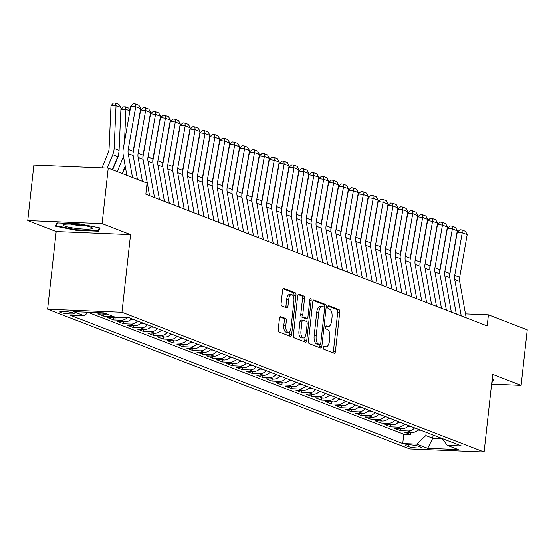 <?xml version="1.0" encoding="UTF-8"?>
<svg xmlns="http://www.w3.org/2000/svg" width="555" height="555" viewBox="0 0 555 555"><rect width="100%" height="100%" fill="white"/><g stroke="black" fill="none" stroke-linecap="round" stroke-linejoin="round"><path stroke-width="0.83" d="M323.371 347.479A1.547 0.701 92.4 0 0 323.884 349.268L334.2 353.251A2.213 0.999 92.4 0 0 334.353 353.278A2.213 0.999 92.4 0 0 335.414 351.447L339.743 312.236A2.213 0.999 92.4 0 0 339.008 309.683L328.692 305.701A1.547 0.701 92.4 0 0 328.588 305.68A1.547 0.701 92.4 0 0 327.845 306.964A1.547 0.701 92.4 0 0 328.352 308.753L329.691 309.267A7.076 3.191 92.4 0 1 332.029 317.439L331.668 320.707A7.076 3.191 92.4 0 1 328.269 326.576A7.076 3.191 92.4 0 1 327.79 326.472L326.458 325.958A1.547 0.701 92.4 0 0 326.354 325.938A1.547 0.701 92.4 0 0 325.605 327.221A1.547 0.701 92.4 0 0 326.118 329.011L327.457 329.524A7.076 3.191 92.4 0 1 329.795 337.697L329.434 340.964A7.076 3.191 92.4 0 1 326.035 346.833A7.076 3.191 92.4 0 1 325.556 346.729L324.217 346.216A1.547 0.701 92.4 0 0 324.113 346.195A1.547 0.701 92.4 0 0 323.371 347.479M60.557 312.479A7.208 0.971 -173.7 0 0 68.563 313.873A7.208 0.971 -173.7 0 0 74.155 313.533A7.208 0.971 -173.7 0 0 73.42 313.006A7.208 0.971 -173.7 0 0 65.421 311.619A7.208 0.971 -173.7 0 0 59.822 311.952A7.208 0.971 -173.7 0 0 60.557 312.479M280.684 316.586A2.213 0.999 92.4 0 0 280.532 316.558A2.213 0.999 92.4 0 0 279.47 318.39L278.256 329.392A2.213 0.999 92.4 0 0 278.992 331.945L290.452 336.365A2.213 0.999 92.4 0 0 290.598 336.399A2.213 0.999 92.4 0 0 291.659 334.561L295.988 295.357A2.213 0.999 92.4 0 0 295.26 292.804L283.799 288.378A2.213 0.999 92.4 0 0 283.647 288.35A2.213 0.999 92.4 0 0 282.585 290.182L281.121 303.467A2.213 0.999 92.4 0 0 281.85 306.02L286.755 307.914A2.213 0.999 92.4 0 0 286.907 307.949A2.213 0.999 92.4 0 0 287.969 306.11L288.697 299.52A5.918 2.671 92.4 0 1 291.535 294.615A5.918 2.671 92.4 0 1 293.893 301.525L291.042 327.339A5.918 2.671 92.4 0 1 288.198 332.251A5.918 2.671 92.4 0 1 285.846 325.334L286.318 321.033A2.213 0.999 92.4 0 0 285.589 318.48L280.386 316.572M130.55 234.605L102.106 223.63L108.232 168.151L33.876 165.092L27.75 220.571L56.194 231.546L47.619 309.218L121.975 312.278L130.55 234.605L56.194 231.546M491.598 384.102L521.124 385.309L492.68 374.334L484.106 452.006L121.975 312.278M521.124 385.309L527.25 329.83L488.414 314.845L465.485 313.908M108.232 168.151L147.061 183.136L145.84 194.229L487.193 325.945L488.414 314.845M308.462 341.048A2.213 0.999 92.4 0 0 309.19 343.6L320.651 348.02A2.213 0.999 92.4 0 0 320.804 348.054A2.213 0.999 92.4 0 0 321.865 346.216L326.194 307.012A2.213 0.999 92.4 0 0 325.466 304.459L314.005 300.033A2.213 0.999 92.4 0 0 313.852 300.005A2.213 0.999 92.4 0 0 312.791 301.837L308.462 341.048M305.548 342.192L294.088 337.773A2.213 0.999 92.4 0 1 293.359 335.22L297.688 296.009A2.213 0.999 92.4 0 1 298.75 294.178A2.213 0.999 92.4 0 1 298.902 294.205L303.807 296.099A2.213 0.999 92.4 0 1 304.535 298.652L302.78 314.553A2.213 0.999 92.4 0 0 303.509 317.106L306.762 318.362A2.213 0.999 92.4 0 0 306.915 318.397A2.213 0.999 92.4 0 0 307.976 316.558L309.801 300.005A1.547 0.701 92.4 0 1 310.55 298.722A1.547 0.701 92.4 0 1 311.161 300.526L306.762 340.388A2.213 0.999 92.4 0 1 305.701 342.227A2.213 0.999 92.4 0 1 305.548 342.192M101.669 312.805L105.186 314.165L97.846 313.859L103.785 316.149L104.014 314.116M112.873 316.315A9.012 7.95 111.1 0 1 111.118 316.454L115.079 317.98L107.746 317.675L113.678 319.971L113.907 317.932M127.282 317.613A9.012 7.95 111.1 0 1 121.018 320.27L124.972 321.796L117.639 321.498L123.571 323.787L123.8 321.747M137.571 320.998A9.012 7.95 111.1 0 1 130.911 324.085L134.865 325.612L127.532 325.313L133.471 327.603L133.693 325.57M147.464 324.814A9.012 7.95 111.1 0 1 140.804 327.908L144.758 329.434L137.425 329.129L143.363 331.425L143.585 329.386M157.356 328.629A9.012 7.95 111.1 0 1 150.696 331.724L154.658 333.25L147.318 332.951L153.256 335.241L153.485 333.201M167.256 332.445A9.012 7.95 111.1 0 1 160.589 335.539L164.551 337.065L157.218 336.767L163.149 339.056L163.378 337.017M177.149 336.268A9.012 7.95 111.1 0 1 170.489 339.362L174.443 340.888L167.111 340.583L173.042 342.872L173.271 340.839M187.042 340.083A9.012 7.95 111.1 0 1 180.382 343.177L184.336 344.704L177.003 344.405L182.942 346.695L183.164 344.655M196.935 343.899A9.012 7.95 111.1 0 1 190.275 346.993L194.229 348.519L186.896 348.221L192.835 350.51L193.057 348.471M206.828 347.721A9.012 7.95 111.1 0 1 200.168 350.815L204.129 352.342L196.789 352.036L202.728 354.326L202.957 352.293M216.727 351.537A9.012 7.95 111.1 0 1 210.061 354.631L214.022 356.157L206.689 355.859L212.62 358.148L212.849 356.109M226.62 355.353A9.012 7.95 111.1 0 1 219.96 358.447L223.915 359.973L216.582 359.675L222.513 361.964L222.742 359.924M236.513 359.175A9.012 7.95 111.1 0 1 229.853 362.269L233.808 363.796L226.475 363.49L232.413 365.78L232.635 363.747M246.406 362.991A9.012 7.95 111.1 0 1 239.746 366.085L243.7 367.611L236.368 367.313L242.306 369.602L242.528 367.563M256.299 366.806A9.012 7.95 111.1 0 1 249.639 369.901L253.6 371.427L246.26 371.129L252.199 373.418L252.421 371.378M266.199 370.629A9.012 7.95 111.1 0 1 259.532 373.716L263.493 375.249L256.16 374.944L262.092 377.233L262.321 375.201M276.092 374.445A9.012 7.95 111.1 0 1 269.432 377.539L273.386 379.065L266.053 378.76L271.985 381.056L272.214 379.016M285.985 378.26A9.012 7.95 111.1 0 1 279.325 381.354L283.279 382.881L275.946 382.582L281.885 384.872L282.106 382.832M295.877 382.083A9.012 7.95 111.1 0 1 289.217 385.17L293.172 386.703L285.839 386.398L291.777 388.687L291.999 386.655M305.77 385.898A9.012 7.95 111.1 0 1 299.11 388.993L303.072 390.519L295.732 390.214L301.67 392.51L301.892 390.47M315.67 389.714A9.012 7.95 111.1 0 1 309.003 392.808L312.964 394.334L305.632 394.036L311.563 396.325L311.792 394.286M325.563 393.537A9.012 7.95 111.1 0 1 318.903 396.624L322.857 398.15L315.524 397.852L321.456 400.141L321.685 398.108M335.456 397.352A9.012 7.95 111.1 0 1 328.796 400.446L332.75 401.973L325.417 401.667L331.356 403.964L331.578 401.924M345.349 401.168A9.012 7.95 111.1 0 1 338.689 404.262L342.643 405.788L335.31 405.49L341.249 407.779L341.471 405.74M355.242 404.983A9.012 7.95 111.1 0 1 348.582 408.078L352.543 409.604L345.203 409.306L351.142 411.595L351.364 409.555M365.141 408.806A9.012 7.95 111.1 0 1 358.475 411.9L362.436 413.426L355.103 413.121L361.034 415.411L361.263 413.378M375.034 412.622A9.012 7.95 111.1 0 1 368.374 415.716L372.329 417.242L364.996 416.944L370.927 419.233L371.156 417.193M384.927 416.437A9.012 7.95 111.1 0 1 378.267 419.531L382.222 421.058L374.889 420.759L380.827 423.049L381.049 421.009M394.82 420.26A9.012 7.95 111.1 0 1 388.16 423.354L392.114 424.88L384.781 424.575L390.72 426.864L390.942 424.832M404.713 424.075A9.012 7.95 111.1 0 1 398.053 427.17L402.014 428.696L394.674 428.398L400.613 430.687L407.946 430.985A9.012 7.95 -68.9 0 0 414.613 427.891M400.835 428.647L400.613 430.687M420.607 447.046L418.428 446.206A6.986 0.944 -173.7 0 0 410.679 444.86A6.986 0.944 -173.7 0 0 405.261 445.179A6.986 0.944 -173.7 0 0 405.969 445.693L408.147 446.532A6.986 0.944 -173.7 0 0 415.903 447.878A6.986 0.944 -173.7 0 0 421.321 447.552A6.986 0.944 -173.7 0 0 420.607 447.046M47.619 309.218L409.75 448.953L484.106 452.006M88.162 312.25L84.367 315.844L70.298 315.268L402.75 443.549L416.812 444.125L425.831 435.578L426.185 432.359M84.367 315.844L73.482 311.646L104.028 312.902L114.913 317.099L128.982 317.682L461.427 445.956L447.358 445.381L458.243 449.578L427.697 448.322L416.812 444.125M88.016 312.389L403.776 434.225L410.506 434.503L404.574 432.213L411.907 432.512A9.012 7.95 -68.9 0 0 418.567 429.417M398.053 427.17L390.72 426.864M388.16 423.354L380.827 423.049M378.267 419.531L370.927 419.233M368.374 415.716L361.034 415.411M358.475 411.9L351.142 411.595M348.582 408.078L341.249 407.779M338.689 404.262L331.356 403.964M328.796 400.446L321.456 400.141M318.903 396.624L311.563 396.325M309.003 392.808L301.67 392.51M299.11 388.993L291.777 388.687M289.217 385.17L281.885 384.872M279.325 381.354L271.985 381.056M269.432 377.539L262.092 377.233M259.532 373.716L252.199 373.418M249.639 369.901L242.306 369.602M239.746 366.085L232.413 365.78M229.853 362.269L222.513 361.964M219.96 358.447L212.62 358.148M210.061 354.631L202.728 354.326M200.168 350.815L192.835 350.51M190.275 346.993L182.942 346.695M180.382 343.177L173.042 342.872M170.489 339.362L163.149 339.056M160.589 335.539L153.256 335.241M150.696 331.724L143.363 331.425M140.804 327.908L133.471 327.603M130.911 324.085L123.571 323.787M121.018 320.27L113.678 319.971M111.118 316.454L103.785 316.149M425.831 435.578L432.754 438.249L442.189 438.637M433.115 435.037L432.754 438.249L427.697 448.322M102.106 223.63L27.75 220.571M410.735 432.463L410.506 434.503M403.776 434.225L402.75 443.549M442.078 438.492L447.358 445.381M402.014 428.696A9.012 7.95 -68.9 0 0 408.674 425.602M392.114 424.88A9.012 7.95 -68.9 0 0 398.781 421.786M382.222 421.058A9.012 7.95 -68.9 0 0 388.882 417.971M372.329 417.242A9.012 7.95 -68.9 0 0 378.989 414.148M362.436 413.426A9.012 7.95 -68.9 0 0 369.096 410.332M352.543 409.604A9.012 7.95 -68.9 0 0 359.203 406.517M342.643 405.788A9.012 7.95 -68.9 0 0 349.31 402.694M332.75 401.973A9.012 7.95 -68.9 0 0 339.41 398.879M322.857 398.15A9.012 7.95 -68.9 0 0 329.517 395.063M312.964 394.334A9.012 7.95 -68.9 0 0 319.625 391.24M303.072 390.519A9.012 7.95 -68.9 0 0 309.732 387.425M293.172 386.703A9.012 7.95 -68.9 0 0 299.839 383.609M283.279 382.881A9.012 7.95 -68.9 0 0 289.939 379.787M273.386 379.065A9.012 7.95 -68.9 0 0 280.046 375.971M263.493 375.249A9.012 7.95 -68.9 0 0 270.153 372.155M253.6 371.427A9.012 7.95 -68.9 0 0 260.26 368.333M243.7 367.611A9.012 7.95 -68.9 0 0 250.367 364.517M233.808 363.796A9.012 7.95 -68.9 0 0 240.468 360.701M223.915 359.973A9.012 7.95 -68.9 0 0 230.575 356.879M214.022 356.157A9.012 7.95 -68.9 0 0 220.682 353.063M204.129 352.342A9.012 7.95 -68.9 0 0 210.789 349.248M194.229 348.519A9.012 7.95 -68.9 0 0 200.896 345.432M184.336 344.704A9.012 7.95 -68.9 0 0 190.996 341.609M174.443 340.888A9.012 7.95 -68.9 0 0 181.103 337.794M164.551 337.065A9.012 7.95 -68.9 0 0 171.211 333.978M154.658 333.25A9.012 7.95 -68.9 0 0 161.318 330.156M144.758 329.434A9.012 7.95 -68.9 0 0 151.425 326.34M134.865 325.612A9.012 7.95 -68.9 0 0 141.525 322.524M124.972 321.796A9.012 7.95 -68.9 0 0 131.632 318.702M115.079 317.98A9.012 7.95 -68.9 0 0 118.638 317.252M105.186 314.165A9.012 7.95 -68.9 0 0 106.935 314.026M491.73 382.964L493.478 379.738L492.112 379.467M57.047 222.916L55.396 226.142L76.139 230.29L98.533 231.206L100.184 227.98L79.434 223.838L57.047 222.916M492.077 380.751L491.827 382.964M98.776 228.993L98.533 231.206M76.201 229.735L76.139 230.29M325.556 346.729L323.593 346.653A7.076 3.191 92.4 0 0 324.023 346.75L326.035 346.833M327.79 326.472L325.827 326.396A7.076 3.191 92.4 0 0 326.257 326.493L328.269 326.576M332.965 352.772A2.213 0.999 92.4 0 0 333.402 351.364L337.731 312.153A2.213 0.999 92.4 0 0 337.003 309.6L328.06 306.152M324.162 307.151L324.182 306.929A2.213 0.999 92.4 0 0 323.454 304.376L313.228 300.428M319.416 347.541A2.213 0.999 92.4 0 0 319.853 346.133L320.027 344.579A1.547 0.701 92.4 0 0 320.769 343.295L324.571 308.878A1.547 0.701 92.4 0 0 324.058 307.095L322.649 306.547A7.076 3.191 92.4 0 0 322.171 306.45A7.076 3.191 92.4 0 0 318.771 312.319L316.177 335.844A7.076 3.191 92.4 0 0 318.514 344.017L319.923 344.558A1.547 0.701 92.4 0 0 320.027 344.579L318.015 344.495A1.547 0.701 92.4 0 0 318.126 344.488M322.171 306.45L320.159 306.367A7.076 3.191 92.4 0 0 316.759 312.236L314.165 335.761A7.076 3.191 92.4 0 0 316.503 343.933L317.911 344.475A1.547 0.701 92.4 0 0 318.015 344.495M298.132 294.601L301.795 296.016L303.807 296.099M305.056 318.293A2.213 0.999 92.4 0 1 304.903 318.313A2.213 0.999 92.4 0 1 304.757 318.279L301.504 317.023A2.213 0.999 92.4 0 1 300.768 314.47L302.524 298.569A2.213 0.999 92.4 0 0 301.795 296.016M307.179 318.327L306.804 321.754M305.174 336.497L304.75 340.305L306.762 340.388M300.956 331.051A5.918 2.671 92.4 0 0 303.314 337.967A5.918 2.671 92.4 0 0 306.152 333.055L307.158 323.967A2.213 0.999 92.4 0 0 306.429 321.414L303.176 320.159A2.213 0.999 92.4 0 0 303.023 320.124A2.213 0.999 92.4 0 0 301.962 321.962L300.956 331.051L298.951 330.974A5.918 2.671 92.4 0 0 301.303 337.884L303.314 337.967M302.87 320.145L301.164 320.075A2.213 0.999 92.4 0 0 301.018 320.041A2.213 0.999 92.4 0 0 299.95 321.879L301.962 321.962M298.951 330.974L299.95 321.879M304.313 341.714A2.213 0.999 92.4 0 0 304.75 340.305M288.198 332.251L286.193 332.168A5.918 2.671 92.4 0 1 283.834 325.251L284.313 320.95A2.213 0.999 92.4 0 0 283.577 318.397L279.914 316.981M291.535 294.615L289.523 294.532A5.918 2.671 92.4 0 0 286.685 299.443L288.697 299.52M285.52 307.435A2.213 0.999 92.4 0 0 285.957 306.027L286.685 299.443M293.72 297.647L293.977 295.274A2.213 0.999 92.4 0 0 293.248 292.721L283.029 288.773M289.21 335.886A2.213 0.999 92.4 0 0 289.654 334.478L290.057 330.78M417.964 430.063L419.649 430.25A5.973 5.266 -68.9 0 0 420.544 430.18M441.183 262.3L441.107 263.896M461.24 315.934L454.725 279.588A11.266 9.941 111.1 0 1 454.725 275.363L462.246 232.732L457.278 232.129L449.758 274.76A16.9 14.909 -68.9 0 0 449.599 275.904M466.186 317.842L459.672 281.496A11.266 9.941 111.1 0 1 459.672 277.271L467.192 234.64L462.246 232.732L462.003 229.964L465.472 231.303L467.192 234.64M457.278 232.129L460.019 229.721L462.003 229.964M492.673 379.578L491.945 381.007M76.874 228.5A14.645 1.977 -173.7 0 0 92.033 227.716A14.645 1.977 -173.7 0 0 78.803 224.74A14.645 1.977 -173.7 0 0 63.742 224.595A14.645 1.977 -173.7 0 0 76.874 228.5M70.769 224.116A10.025 1.353 -173.7 0 0 77.471 225.281A10.025 1.353 -173.7 0 0 85.283 225.719M99.373 227.821L97.937 230.637L76.243 229.742L56.145 225.725L57.567 222.944M56.291 224.4L56.145 225.725M408.071 426.247L409.75 426.427A5.973 5.266 -68.9 0 0 410.651 426.365M431.284 258.477L431.214 260.08M398.171 422.431L399.857 422.612A5.973 5.266 -68.9 0 0 400.759 422.549M421.391 254.662L421.321 256.257M388.278 418.609L389.964 418.796A5.973 5.266 -68.9 0 0 390.859 418.734M411.498 250.846L411.428 252.442M378.385 414.793L380.071 414.98A5.973 5.266 -68.9 0 0 380.966 414.911M401.605 247.024L401.536 248.626M451.347 312.111L444.826 275.773A11.266 9.941 111.1 0 1 444.833 271.548L452.353 228.917L447.385 228.306L439.865 270.937A16.9 14.909 -68.9 0 0 439.699 272.082M456.293 314.019L449.772 277.68A11.266 9.941 111.1 0 1 449.779 273.455L457.299 230.825L452.353 228.917L452.11 226.149L455.572 227.488L457.299 230.825M447.385 228.306L450.126 225.906L452.11 226.149M441.454 308.296L434.933 271.95A11.266 9.941 111.1 0 1 434.94 267.725L442.46 225.094L437.493 224.491L429.972 267.122A16.9 14.909 -68.9 0 0 429.806 268.266M446.4 310.203L439.879 273.858A11.266 9.941 111.1 0 1 439.886 269.64L447.406 227.009L442.46 225.094L442.217 222.333L445.679 223.665L447.406 227.009M437.493 224.491L440.233 222.09L442.217 222.333M431.561 304.48L425.04 268.134A11.266 9.941 111.1 0 1 425.047 263.909L432.567 221.278L427.6 220.675L420.079 263.306A16.9 14.909 -68.9 0 0 419.913 264.451M436.507 306.388L429.986 270.042A11.266 9.941 111.1 0 1 429.993 265.817L437.513 223.186L432.567 221.278L432.324 218.51L435.786 219.849L437.513 223.186M427.6 220.675L430.333 218.275L432.324 218.51M421.661 300.657L415.147 264.319A11.266 9.941 111.1 0 1 415.154 260.094L422.667 217.463L417.7 216.852L410.187 259.483A16.9 14.909 -68.9 0 0 410.02 260.628M426.608 302.565L420.093 266.227A11.266 9.941 111.1 0 1 420.1 262.002L427.614 219.371L422.667 217.463L422.431 214.695L425.893 216.034L427.614 219.371M417.7 216.852L420.44 214.452L422.431 214.695M368.492 410.977L370.178 411.158A5.973 5.266 -68.9 0 0 371.073 411.095M391.712 243.208L391.636 244.804M411.768 296.842L405.254 260.496A11.266 9.941 111.1 0 1 405.254 256.278L412.774 213.64L407.807 213.037L400.287 255.668A16.9 14.909 -68.9 0 0 400.127 256.812M416.715 298.75L410.2 262.404A11.266 9.941 111.1 0 1 410.2 258.186L417.721 215.555L412.774 213.64L412.531 210.879L416 212.211L417.721 215.555M407.807 213.037L410.547 210.636L412.531 210.879M358.599 407.162L360.278 407.342A5.973 5.266 -68.9 0 0 361.18 407.28M381.812 239.392L381.743 240.988M401.875 293.026L395.354 256.681A11.266 9.941 111.1 0 1 395.361 252.456L402.881 209.825L397.914 209.221L390.394 251.852A16.9 14.909 -68.9 0 0 390.227 252.997M406.822 294.934L400.301 258.588A11.266 9.941 111.1 0 1 400.308 254.363L407.828 211.732L402.881 209.825L402.639 207.064L406.1 208.396L407.828 211.732M397.914 209.221L400.654 206.821L402.639 207.064M348.7 403.339L350.385 403.527A5.973 5.266 -68.9 0 0 351.287 403.457M371.919 235.57L371.85 237.172M391.983 289.204L385.461 252.865A11.266 9.941 111.1 0 1 385.468 248.64L392.989 206.009L388.021 205.399L380.501 248.036A16.9 14.909 -68.9 0 0 380.335 249.174M396.929 291.118L390.408 254.773A11.266 9.941 111.1 0 1 390.415 250.548L397.935 207.917L392.989 206.009L392.746 203.241L396.208 204.58L397.935 207.917M388.021 205.399L390.762 202.998L392.746 203.241M338.807 399.524L340.493 399.704A5.973 5.266 -68.9 0 0 341.387 399.642M362.026 231.754L361.957 233.357M382.09 285.388L375.568 249.042A11.266 9.941 111.1 0 1 375.575 244.824L383.096 202.186L378.128 201.583L370.608 244.214A16.9 14.909 -68.9 0 0 370.442 245.359M387.036 287.296L380.515 250.957A11.266 9.941 111.1 0 1 380.522 246.732L388.042 204.101L383.096 202.186L382.853 199.425L386.315 200.764L388.042 204.101M378.128 201.583L380.862 199.183L382.853 199.425M328.914 395.708L330.6 395.888A5.973 5.266 -68.9 0 0 331.495 395.826M352.134 227.939L352.064 229.534M372.19 281.572L365.676 245.227A11.266 9.941 111.1 0 1 365.683 241.002L373.196 198.371L368.229 197.767L360.715 240.398A16.9 14.909 -68.9 0 0 360.549 241.543M377.136 283.48L370.622 247.135A11.266 9.941 111.1 0 1 370.629 242.91L378.149 200.279L373.196 198.371L372.96 195.61L376.422 196.942L378.149 200.279M368.229 197.767L370.969 195.367L372.96 195.61M319.021 391.885L320.707 392.073A5.973 5.266 -68.9 0 0 321.602 392.003M342.241 224.123L342.164 225.719M362.297 277.75L355.783 241.411A11.266 9.941 111.1 0 1 355.783 237.186L363.303 194.555L358.336 193.945L350.815 236.583A16.9 14.909 -68.9 0 0 350.656 237.72M367.243 279.664L360.729 243.319A11.266 9.941 111.1 0 1 360.729 239.094L368.249 196.463L363.303 194.555L363.06 191.787L366.529 193.126L368.249 196.463M358.336 193.945L361.076 191.544L363.06 191.787M309.128 388.07L310.807 388.25A5.973 5.266 -68.9 0 0 311.709 388.188M332.341 220.3L332.272 221.903M352.404 273.934L345.883 237.589A11.266 9.941 111.1 0 1 345.89 233.371L353.41 190.74L348.443 190.129L340.923 232.76A16.9 14.909 -68.9 0 0 340.756 233.905M357.351 275.842L350.829 239.503A11.266 9.941 111.1 0 1 350.836 235.278L358.357 192.647L353.41 190.74L353.167 187.972L356.629 189.31L358.357 192.647M348.443 190.129L351.183 187.729L353.167 187.972M299.228 384.254L300.914 384.435A5.973 5.266 -68.9 0 0 301.816 384.372M322.448 216.485L322.379 218.08M342.511 270.118L335.99 233.773A11.266 9.941 111.1 0 1 335.997 229.548L343.517 186.917L338.55 186.314L331.03 228.944A16.9 14.909 -68.9 0 0 330.863 230.089M347.458 272.026L340.936 235.681A11.266 9.941 111.1 0 1 340.943 231.456L348.464 188.825L343.517 186.917L343.274 184.156L346.736 185.488L348.464 188.825M338.55 186.314L341.29 183.913L343.274 184.156M289.335 380.432L291.021 380.619A5.973 5.266 -68.9 0 0 291.916 380.55M312.555 212.669L312.486 214.265M332.618 266.296L326.097 229.957A11.266 9.941 111.1 0 1 326.104 225.732L333.624 183.101L328.657 182.498L321.137 225.129A16.9 14.909 -68.9 0 0 320.97 226.274M337.565 268.211L331.044 231.865A11.266 9.941 111.1 0 1 331.051 227.64L338.571 185.009L333.624 183.101L333.382 180.333L336.843 181.672L338.571 185.009M328.657 182.498L331.39 180.091L333.382 180.333M279.442 376.616L281.128 376.796A5.973 5.266 -68.9 0 0 282.023 376.734M302.662 208.847L302.593 210.449M322.719 262.48L316.204 226.135A11.266 9.941 111.1 0 1 316.211 221.917L323.725 179.286L318.764 178.675L311.244 221.306A16.9 14.909 -68.9 0 0 311.077 222.451M327.665 264.388L321.151 228.05A11.266 9.941 111.1 0 1 321.158 223.825L328.678 181.194L323.725 179.286L323.489 176.518L326.95 177.857L328.678 181.194M318.764 178.675L321.498 176.275L323.489 176.518M269.55 372.8L271.235 372.981A5.973 5.266 -68.9 0 0 272.13 372.918M292.769 205.031L292.693 206.626M312.826 258.665L306.311 222.319A11.266 9.941 111.1 0 1 306.311 218.094L313.832 175.463L308.864 174.86L301.344 217.491A16.9 14.909 -68.9 0 0 301.185 218.635M317.772 260.572L311.258 224.227A11.266 9.941 111.1 0 1 311.258 220.009L318.778 177.371L313.832 175.463L313.589 172.702L317.058 174.034L318.778 177.371M308.864 174.86L311.605 172.459L313.589 172.702M259.657 368.978L261.336 369.165A5.973 5.266 -68.9 0 0 262.238 369.096M282.87 201.215L282.8 202.811M302.933 254.849L296.412 218.503A11.266 9.941 111.1 0 1 296.419 214.279L303.939 171.648L298.972 171.044L291.451 213.675A16.9 14.909 -68.9 0 0 291.285 214.82M307.879 256.757L301.358 220.411A11.266 9.941 111.1 0 1 301.365 216.186L308.885 173.555L303.939 171.648L303.696 168.88L307.158 170.219L308.885 173.555M298.972 171.044L301.712 168.637L303.696 168.88M249.757 365.162L251.443 365.343A5.973 5.266 -68.9 0 0 252.345 365.28M272.977 197.393L272.907 198.995M293.04 251.026L286.519 214.688A11.266 9.941 111.1 0 1 286.526 210.463L294.046 167.832L289.079 167.221L281.558 209.852A16.9 14.909 -68.9 0 0 281.392 210.997M297.986 252.934L291.465 216.596A11.266 9.941 111.1 0 1 291.472 212.371L298.992 169.74L294.046 167.832L293.803 165.064L297.265 166.403L298.992 169.74M289.079 167.221L291.819 164.821L293.803 165.064M239.864 361.347L241.55 361.527A5.973 5.266 -68.9 0 0 242.445 361.465M263.084 193.577L263.014 195.173M283.147 247.211L276.626 210.865A11.266 9.941 111.1 0 1 276.633 206.64L284.153 164.009L279.186 163.406L271.666 206.037A16.9 14.909 -68.9 0 0 271.499 207.181M288.094 249.119L281.572 212.773A11.266 9.941 111.1 0 1 281.579 208.555L289.1 165.924L284.153 164.009L283.91 161.248L287.372 162.58L289.1 165.924M279.186 163.406L281.919 161.006L283.91 161.248M229.971 357.524L231.657 357.711A5.973 5.266 -68.9 0 0 232.552 357.642M253.191 189.761L253.122 191.357M273.247 243.395L266.733 207.05A11.266 9.941 111.1 0 1 266.74 202.825L274.253 160.194L269.293 159.59L261.773 202.221A16.9 14.909 -68.9 0 0 261.606 203.366M278.194 245.303L271.679 208.957A11.266 9.941 111.1 0 1 271.686 204.733L279.207 162.102L274.253 160.194L274.017 157.426L277.479 158.765L279.207 162.102M269.293 159.59L272.026 157.19L274.017 157.426M220.078 353.708L221.764 353.889A5.973 5.266 -68.9 0 0 222.659 353.826M243.298 185.939L243.222 187.541M263.354 239.573L256.84 203.234A11.266 9.941 111.1 0 1 256.84 199.009L264.36 156.378L259.393 155.768L251.88 198.399A16.9 14.909 -68.9 0 0 251.713 199.543M268.301 241.48L261.787 205.142A11.266 9.941 111.1 0 1 261.793 200.917L269.307 158.286L264.36 156.378L264.118 153.61L267.586 154.949L269.307 158.286M259.393 155.768L262.133 153.367L264.118 153.61M210.185 349.893L211.864 350.073A5.973 5.266 -68.9 0 0 212.766 350.011M233.405 182.123L233.329 183.719M253.462 235.757L246.94 199.411A11.266 9.941 111.1 0 1 246.947 195.187L254.468 152.556L249.5 151.952L241.98 194.583A16.9 14.909 -68.9 0 0 241.814 195.728M258.408 237.665L251.887 201.319A11.266 9.941 111.1 0 1 251.894 197.101L259.414 154.47L254.468 152.556L254.225 149.794L257.686 151.126L259.414 154.47M249.5 151.952L252.241 149.552L254.225 149.794M200.286 346.07L201.971 346.258A5.973 5.266 -68.9 0 0 202.873 346.195M223.505 178.308L223.436 179.903M243.569 231.941L237.047 195.596A11.266 9.941 111.1 0 1 237.054 191.371L244.575 148.74L239.607 148.136L232.087 190.767A16.9 14.909 -68.9 0 0 231.921 191.912M248.515 233.849L241.994 197.504A11.266 9.941 111.1 0 1 242.001 193.279L249.521 150.648L244.575 148.74L244.332 145.979L247.794 147.311L249.521 150.648M239.607 148.136L242.348 145.736L244.332 145.979M190.393 342.255L192.079 342.442A5.973 5.266 -68.9 0 0 192.98 342.373M213.613 174.485L213.543 176.088M233.676 228.119L227.155 191.78A11.266 9.941 111.1 0 1 227.161 187.555L234.682 144.924L229.714 144.314L222.194 186.945A16.9 14.909 -68.9 0 0 222.028 188.089M238.622 230.027L232.101 193.688A11.266 9.941 111.1 0 1 232.108 189.463L239.628 146.832L234.682 144.924L234.439 142.156L237.901 143.495L239.628 146.832M229.714 144.314L232.448 141.913L234.439 142.156M180.5 338.439L182.186 338.619A5.973 5.266 -68.9 0 0 183.081 338.557M203.72 170.669L203.65 172.265M223.776 224.303L217.262 187.958A11.266 9.941 111.1 0 1 217.269 183.74L224.782 141.102L219.822 140.498L212.301 183.129A16.9 14.909 -68.9 0 0 212.135 184.274M228.722 226.211L222.208 189.865A11.266 9.941 111.1 0 1 222.215 185.648L229.735 143.017L224.782 141.102L224.546 138.341L228.008 139.673L229.735 143.017M219.822 140.498L222.555 138.098L224.546 138.341M170.607 334.623L172.293 334.804A5.973 5.266 -68.9 0 0 173.188 334.741M193.827 166.854L193.75 168.449M160.714 330.801L162.393 330.988A5.973 5.266 -68.9 0 0 163.295 330.919M183.934 163.031L183.858 164.634M150.814 326.985L152.5 327.166A5.973 5.266 -68.9 0 0 153.402 327.103M174.034 159.216L173.965 160.818M213.883 220.488L207.369 184.142A11.266 9.941 111.1 0 1 207.369 179.917L214.889 137.286L209.922 136.683L202.408 179.314A16.9 14.909 -68.9 0 0 202.242 180.458M218.83 222.395L212.315 186.05A11.266 9.941 111.1 0 1 212.322 181.825L219.835 139.194L214.889 137.286L214.646 134.525L218.115 135.857L219.835 139.194M209.922 136.683L212.662 134.282L214.646 134.525M203.99 216.665L197.469 180.326A11.266 9.941 111.1 0 1 197.476 176.101L204.996 133.471L200.029 132.86L192.509 175.498A16.9 14.909 -68.9 0 0 192.342 176.636M208.937 218.58L202.415 182.234A11.266 9.941 111.1 0 1 202.422 178.009L209.943 135.378L204.996 133.471L204.753 130.702L208.215 132.041L209.943 135.378M200.029 132.86L202.769 130.46L204.753 130.702M194.097 212.849L187.576 176.504A11.266 9.941 111.1 0 1 187.583 172.286L195.103 129.655L190.136 129.044L182.616 171.675A16.9 14.909 -68.9 0 0 182.449 172.82M199.044 214.757L192.523 178.419A11.266 9.941 111.1 0 1 192.529 174.194L200.05 131.563L195.103 129.655L194.861 126.887L198.322 128.226L200.05 131.563M190.136 129.044L192.876 126.644L194.861 126.887M140.921 323.17L142.607 323.35A5.973 5.266 -68.9 0 0 143.509 323.287M164.141 155.4L164.072 156.996M184.204 209.034L177.683 172.688A11.266 9.941 111.1 0 1 177.69 168.463L185.21 125.832L180.243 125.229L172.723 167.86A16.9 14.909 -68.9 0 0 172.556 169.004M189.151 210.942L182.63 174.596A11.266 9.941 111.1 0 1 182.637 170.371L190.157 127.74L185.21 125.832L184.968 123.071L188.429 124.403L190.157 127.74M180.243 125.229L182.977 122.828L184.968 123.071M131.029 319.347L132.714 319.534A5.973 5.266 -68.9 0 0 133.609 319.465M154.248 151.584L154.179 153.18M174.305 205.211L167.79 168.873A11.266 9.941 111.1 0 1 167.797 164.648L175.311 122.017L170.35 121.413L162.83 164.044A16.9 14.909 -68.9 0 0 162.664 165.189M179.251 207.126L172.737 170.78A11.266 9.941 111.1 0 1 172.744 166.555L180.264 123.925L175.311 122.017L175.075 119.249L178.537 120.588L180.264 123.925M170.35 121.413L173.084 119.006L175.075 119.249M144.356 147.762L144.279 149.364M164.412 201.396L157.897 165.05A11.266 9.941 111.1 0 1 157.897 160.832L165.418 118.201L160.451 117.591L152.937 160.222A16.9 14.909 -68.9 0 0 152.771 161.366M169.358 203.303L162.844 166.965A11.266 9.941 111.1 0 1 162.851 162.74L170.364 120.109L165.418 118.201L165.175 115.433L168.644 116.772L170.364 120.109M160.451 117.591L163.191 115.19L165.175 115.433M134.463 143.946L134.386 145.542M122.544 173.673L125.34 166.798M154.519 197.58L147.998 161.234A11.266 9.941 111.1 0 1 148.005 157.01L155.525 114.379L150.558 113.775L143.037 156.406A16.9 14.909 -68.9 0 0 142.871 157.551M159.465 199.488L152.944 163.142A11.266 9.941 111.1 0 1 152.951 158.917L160.471 116.286L155.525 114.379L155.282 111.617L158.744 112.949L160.471 116.286M150.558 113.775L153.298 111.375L155.282 111.617M125.229 166.188L122.232 173.548M123.425 156.128A16.9 14.909 111.1 0 1 122.641 158.494L117.285 171.641M129.932 110.889L125.943 109.349L124.493 141.726M125.298 106.81L125.943 109.349L120.9 109.543L123.279 106.886L125.298 106.81L128.76 108.149L130.078 110.07M112.644 169.851L118.048 156.593A11.266 9.941 -68.9 0 0 118.971 152.41L119.034 151.009M142.392 181.332L138.105 157.419A11.266 9.941 111.1 0 1 138.112 153.194L145.632 110.563L140.665 109.959L133.144 152.59A16.9 14.909 -68.9 0 0 132.978 153.735M149.572 195.672L143.051 159.327A11.266 9.941 111.1 0 1 143.058 155.102L150.578 112.471L145.632 110.563L145.389 107.795L148.851 109.134L150.578 112.471M140.665 109.959L143.405 107.552L145.389 107.795M120.997 107.441L116.05 105.533L110.993 105.728L113.38 103.07L115.405 102.994L118.867 104.326L120.997 107.441L119.075 150.301A16.9 14.909 111.1 0 1 117.695 156.586L112.339 169.733M115.405 102.994L116.05 105.533L114.129 148.393A16.9 14.909 111.1 0 1 112.748 154.672L107.275 168.109M101.995 167.894L108.149 152.778A11.266 9.941 -68.9 0 0 109.071 148.587L110.993 105.728M132.499 177.517L128.212 153.603A11.266 9.941 111.1 0 1 128.219 149.378L135.739 106.747L130.772 106.137L123.252 148.768A16.9 14.909 -68.9 0 0 123.245 155.109L126.873 175.345M137.446 179.425L133.158 155.511A11.266 9.941 111.1 0 1 133.165 151.286L140.686 108.655L135.739 106.747L135.496 103.979L138.958 105.318L140.686 108.655M130.772 106.137L133.505 103.736L135.496 103.979M407.946 430.985L411.907 432.512M408.348 444.742L408.147 446.532M406.066 444.839L405.969 445.693M337.003 309.6L339.008 309.683M337.731 312.153L339.743 312.236M333.402 351.364L335.414 351.447M323.454 304.376L325.466 304.459M324.182 306.929L326.194 307.012M319.853 346.133L321.865 346.216M317.911 344.475L319.923 344.558M316.759 312.236L318.771 312.319M314.165 335.761L316.177 335.844M316.503 343.933L318.514 344.017M302.524 298.569L304.535 298.652M300.768 314.47L302.78 314.553M301.504 317.023L303.509 317.106M304.757 318.279L306.762 318.362M309.752 300.47L311.161 300.526M283.577 318.397L285.589 318.48M284.313 320.95L286.318 321.033M283.834 325.251L285.846 325.334M285.957 306.027L287.969 306.11M293.248 292.721L295.26 292.804M293.977 295.274L295.988 295.357M289.654 334.478L291.659 334.561M418.269 429.75L419.518 430.236M454.725 279.588L459.672 281.496M454.725 275.363L459.672 277.271M408.376 425.935L409.625 426.42M398.483 422.119L399.732 422.598M388.583 418.297L389.839 418.782M378.69 414.481L379.946 414.967M444.826 275.773L449.772 277.68M444.833 271.548L449.779 273.455M434.933 271.95L439.879 273.858M434.94 267.725L439.886 269.64M425.04 268.134L429.986 270.042M425.047 263.909L429.993 265.817M415.147 264.319L420.093 266.227M415.154 260.094L420.1 262.002M368.798 410.665L370.053 411.144M405.254 260.496L410.2 262.404M405.254 256.278L410.2 258.186M358.905 406.843L360.153 407.328M395.354 256.681L400.301 258.588M395.361 252.456L400.308 254.363M349.012 403.027L350.26 403.513M385.461 252.865L390.408 254.773M385.468 248.64L390.415 250.548M339.112 399.212L340.368 399.69M375.568 249.042L380.515 250.957M375.575 244.824L380.522 246.732M329.219 395.396L330.475 395.875M365.676 245.227L370.622 247.135M365.683 241.002L370.629 242.91M319.326 391.573L320.582 392.059M355.783 241.411L360.729 243.319M355.783 237.186L360.729 239.094M309.433 387.758L310.682 388.236M345.883 237.589L350.829 239.503M345.89 233.371L350.836 235.278M299.54 383.942L300.789 384.421M335.99 233.773L340.936 235.681M335.997 229.548L340.943 231.456M289.641 380.119L290.896 380.605M326.097 229.957L331.044 231.865M326.104 225.732L331.051 227.64M279.748 376.304L281.003 376.789M316.204 226.135L321.151 228.05M316.211 221.917L321.158 223.825M269.855 372.488L271.111 372.967M306.311 222.319L311.258 224.227M306.311 218.094L311.258 220.009M259.962 368.666L261.211 369.151M296.412 218.503L301.358 220.411M296.419 214.279L301.365 216.186M250.069 364.85L251.318 365.336M286.519 214.688L291.465 216.596M286.526 210.463L291.472 212.371M240.176 361.034L241.425 361.513M276.626 210.865L281.572 212.773M276.633 206.64L281.579 208.555M230.276 357.212L231.532 357.697M266.733 207.05L271.679 208.957M266.74 202.825L271.686 204.733M220.384 353.396L221.639 353.882M256.84 203.234L261.787 205.142M256.84 199.009L261.793 200.917M210.491 349.581L211.739 350.059M246.94 199.411L251.887 201.319M246.947 195.187L251.894 197.101M200.598 345.758L201.847 346.244M237.047 195.596L241.994 197.504M237.054 191.371L242.001 193.279M190.705 341.942L191.954 342.428M227.155 191.78L232.101 193.688M227.161 187.555L232.108 189.463M180.805 338.127L182.061 338.606M217.262 187.958L222.208 189.865M217.269 183.74L222.215 185.648M170.912 334.304L172.168 334.79M161.019 330.489L162.268 330.974M151.126 326.673L152.375 327.152M207.369 184.142L212.315 186.05M207.369 179.917L212.322 181.825M197.469 180.326L202.415 182.234M197.476 176.101L202.422 178.009M187.576 176.504L192.523 178.419M187.583 172.286L192.529 174.194M141.234 322.857L142.482 323.336M177.683 172.688L182.63 174.596M177.69 168.463L182.637 170.371M131.334 319.035L132.589 319.52M167.79 168.873L172.737 170.78M167.797 164.648L172.744 166.555M157.897 165.05L162.844 166.965M157.897 160.832L162.851 162.74M147.998 161.234L152.944 163.142M148.005 157.01L152.951 158.917M123.938 158.994L122.641 158.494M138.105 157.419L143.051 159.327M138.112 153.194L143.058 155.102M119.075 150.301L114.129 148.393M117.695 156.586L112.748 154.672M128.212 153.603L133.158 155.511M128.219 149.378L133.165 151.286M304.903 318.313L306.915 318.397M301.018 320.041L303.023 320.124"/></g></svg>
